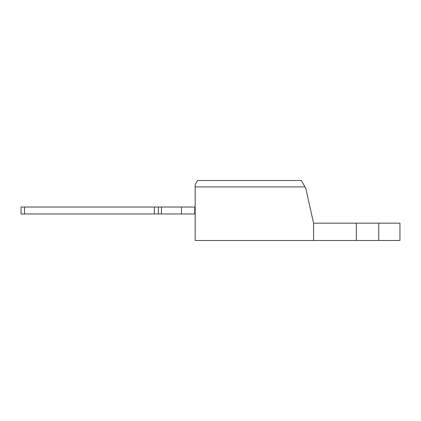 <?xml version="1.0" encoding="UTF-8"?>
<svg xmlns="http://www.w3.org/2000/svg" width="421" height="421" viewBox="0 0 421 421"><rect width="100%" height="100%" fill="white"/><g stroke="black" fill="none" stroke-linecap="round" stroke-linejoin="round"><path stroke-width="0.63" d="M313.556 240.496L313.556 223.167L305.825 188.503L304.941 186.903L195.165 186.903L195.165 240.496L356.355 240.496L356.355 223.167L313.556 223.167M304.941 186.903L301.425 180.504L197.433 180.504L195.165 184.766L195.165 186.903M24.518 213.968L194.77 213.968L194.77 207.032L21.05 207.032L21.05 213.968L24.518 213.968L24.518 207.032M154.375 213.968L154.375 207.032M158.375 213.968L158.375 207.032M161.438 213.968L161.438 207.032M181.44 213.968L181.44 207.032M378.753 223.167L378.753 240.496L399.95 240.496L399.95 223.167L356.355 223.167M378.753 240.496L356.355 240.496"/></g></svg>
